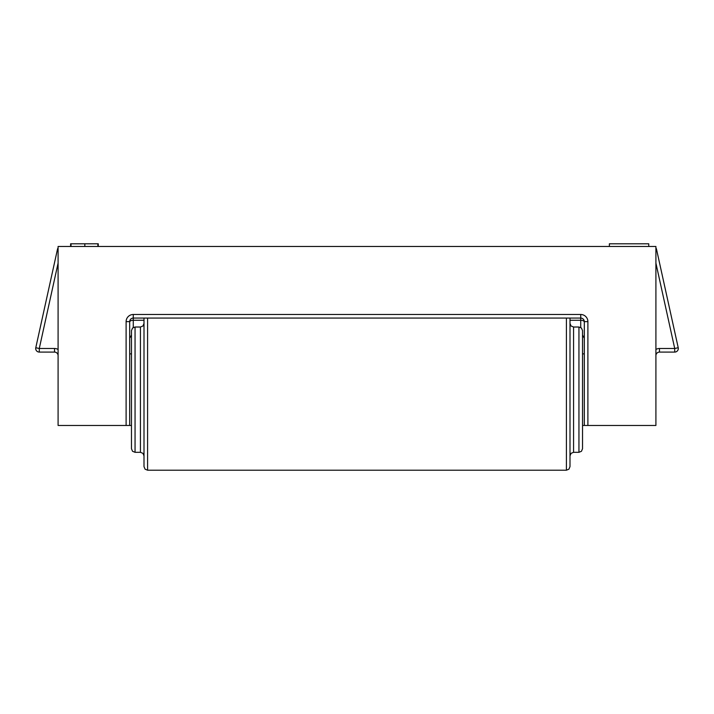 <?xml version="1.0" encoding="UTF-8"?>
<svg xmlns="http://www.w3.org/2000/svg" width="714" height="714" viewBox="0 0 714 714"><rect width="100%" height="100%" fill="white"/><g stroke="black" fill="none" stroke-linecap="round" stroke-linejoin="round"><path stroke-width="1.07" d="M609.372 246.473L609.372 243.795L648.749 243.795L648.749 246.473M655.907 247.928A3.579 3.579 0 0 1 656.523 249.284L678.22 347.727A3.579 3.579 0 0 1 674.721 352.082L659.486 352.082A3.579 3.579 0 0 0 655.907 355.661M35.78 347.727A3.579 3.579 0 0 0 39.279 352.082L54.514 352.082A3.579 3.579 0 0 1 58.093 355.661A3.579 3.579 0 0 0 54.514 352.082L54.514 348.494L39.279 348.494L35.78 347.727L57.477 249.284A3.579 3.579 0 0 1 58.093 247.928A3.579 3.579 0 0 0 57.477 249.284L58.093 249.418M587.89 425.464L584.311 425.464L584.311 321.648L587.89 321.648L587.89 425.464L655.907 425.464L655.907 246.473L58.093 246.473L58.093 425.464L126.11 425.464L126.11 321.648L129.689 321.648L129.689 425.464L126.11 425.464M584.311 321.648A3.579 3.579 0 0 0 580.732 318.069L133.268 318.069A3.579 3.579 0 0 0 129.689 321.648M70.615 246.473L70.615 243.795L98.255 243.795L98.255 246.473M97.863 243.795L97.863 246.473M84.832 243.795L84.832 246.473M71.016 243.795L71.016 246.473M578.947 327.021L581.455 328.047L582.526 330.6L582.526 448.731L581.455 451.284L578.947 452.31L578.947 327.021L573.574 327.021L573.574 452.31L571.057 453.336L569.995 455.889L569.995 427.249L569.995 463.913M569.995 318.069L569.995 466.626L568.924 469.178L566.416 470.205L566.416 318.069M131.474 422.492L131.474 430.828M131.474 448.731L131.474 330.6L132.545 328.047L135.053 327.021L135.053 452.31L132.545 451.284L131.474 448.731L132.545 451.284L135.053 452.31L140.426 452.31L140.426 327.021L142.943 325.995L144.005 323.442L144.005 455.889L142.943 453.336L140.426 452.31L142.943 453.336L144.005 455.889M144.005 328.288L144.005 336.856M144.005 442.475L144.005 318.069M147.584 318.069L147.584 470.205L145.076 469.178L144.005 466.626L144.005 451.034M569.995 336.856L569.995 334.589M569.995 451.034L569.995 442.475M129.689 353.867L131.474 353.867L131.474 348.494M582.526 422.492L582.526 348.494L582.526 353.867L584.311 353.867M131.474 349.949L131.474 335.071L129.689 338.168M659.486 352.082L659.486 348.494L674.721 348.494L678.22 347.727A3.579 3.579 0 0 1 678.3 348.494M587.89 321.648A7.158 7.158 0 0 0 580.732 314.49L133.268 314.49A7.158 7.158 0 0 0 126.11 321.648M659.486 348.494A7.158 7.158 0 0 0 655.907 349.458M674.721 352.082L674.721 348.494L655.907 263.109M58.093 263.109L39.279 348.494L39.279 352.082A3.579 3.579 0 0 1 35.7 348.494M58.093 349.458A7.158 7.158 0 0 0 54.514 348.494M580.732 327.503L580.732 314.49M133.268 314.49L133.268 320.274L144.005 320.274M569.995 320.274L580.732 320.274A3.579 1.794 0 0 1 584.311 322.059M129.689 322.059A3.579 1.794 0 0 1 133.268 320.274L133.268 327.503M656.523 249.284L655.907 249.418M582.526 335.071L584.311 338.168M584.311 425.464L582.526 425.464M131.474 425.464L129.689 425.464M573.574 327.021L571.057 325.995L569.995 323.442M582.526 448.731L581.455 451.284L578.947 452.31L573.574 452.31L571.057 453.336L569.995 455.889M569.995 466.626L568.924 469.178L566.416 470.205L147.584 470.205L145.076 469.178L144.005 466.626M140.426 327.021L135.053 327.021"/></g></svg>
